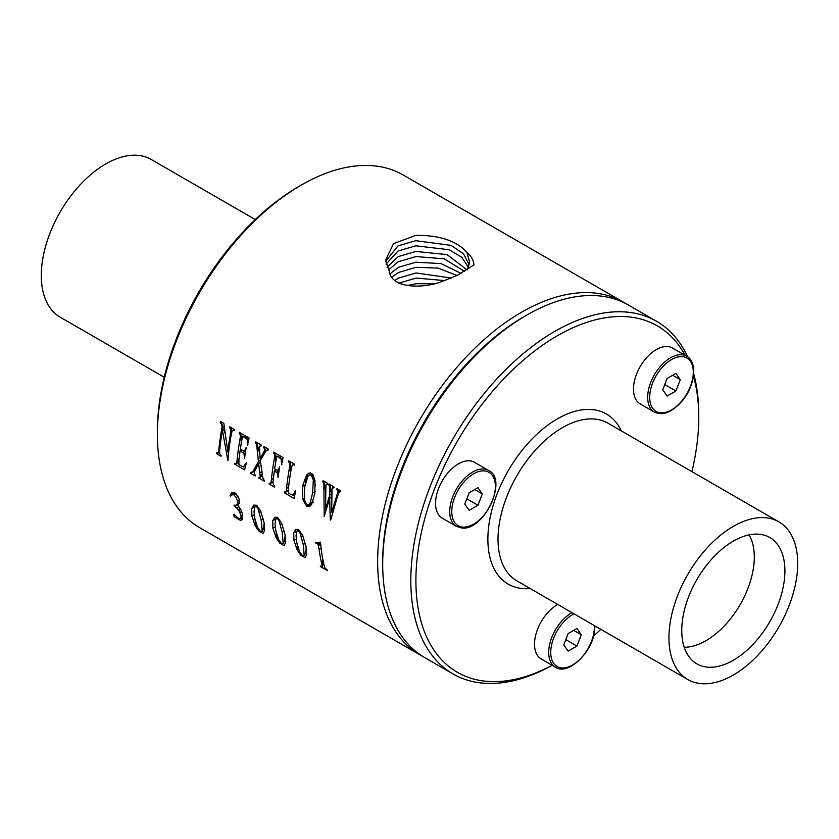<?xml version="1.0" encoding="UTF-8"?>
<svg xmlns="http://www.w3.org/2000/svg" width="839" height="839" viewBox="0 0 839 839"><rect width="100%" height="100%" fill="white"/><g stroke="black" fill="none" stroke-linecap="round" stroke-linejoin="round"><path stroke-width="1.26" d="M466.82 498.827L477.957 505.256L482.341 493.94L477.957 487.7L469.179 492.766L464.785 504.082L469.179 510.332L477.957 505.256M474.738 489.557L482.341 493.94M469.767 460.842A32.26 18.626 120 0 0 440.255 484.648A32.26 18.626 120 0 0 442.226 518.166L456.416 526.368A32.26 18.626 120 0 1 454.455 492.839A32.26 18.626 120 0 1 483.956 469.032A32.26 18.626 120 0 1 488.676 470.49L474.486 462.299A32.26 18.626 120 0 0 469.767 460.842M691.892 471.633A200.007 115.478 120 0 0 698.761 417.423A200.007 115.478 120 0 0 693.413 376.05M685.127 355.348A200.007 115.478 120 0 0 489.525 394.907A200.007 115.478 120 0 0 419.678 616.025A200.007 115.478 120 0 0 552.114 665.275M593.467 636.098A200.007 115.478 120 0 0 600.85 629.334M557.757 604.447A32.26 18.626 120 0 0 534.516 644.205A32.26 18.626 120 0 0 541.197 658.972L555.397 667.173A32.26 18.626 120 0 1 548.706 652.406A32.26 18.626 120 0 1 571.957 612.648M644.897 359.721A32.26 18.626 120 0 0 640.167 403.895L654.368 412.085A32.26 18.626 120 0 1 659.087 367.922A32.26 18.626 120 0 1 686.627 356.208L672.427 348.017A32.26 18.626 120 0 0 644.897 359.721M667.12 378.483L662.726 389.799L667.12 396.05L675.898 390.974L680.282 379.668L675.898 373.418L667.12 378.483M698.761 417.423L698.761 414.497A203.594 117.544 120 0 0 693.654 373.596M687.644 356.869A203.594 117.544 120 0 0 656.591 321.295A203.594 117.544 120 0 0 485.771 391.572A203.594 117.544 120 0 0 452.997 673.927A203.594 117.544 120 0 0 552.188 665.317M656.591 321.295L628.453 305.05A203.594 117.544 120 0 0 526.661 315.139A203.594 117.544 120 0 0 457.643 375.337A203.594 117.544 120 0 0 382.699 564.479A203.594 117.544 120 0 0 424.859 657.682L452.997 673.927M526.661 315.139L524.123 316.597A200.007 115.478 120 0 0 456.322 375.736A200.007 115.478 120 0 0 382.699 561.553A200.007 115.478 120 0 0 382.699 563.011M625.894 303.645A203.594 117.544 120 0 0 623.387 302.124A203.594 117.544 120 0 0 452.578 372.411A203.594 117.544 120 0 0 419.794 654.756A203.594 117.544 120 0 0 422.363 656.171M764.193 648.107A91.042 52.563 120 0 0 778.844 521.837A91.042 52.563 120 0 0 702.463 553.268A91.042 52.563 120 0 0 687.802 679.538A91.042 52.563 120 0 0 764.193 648.107M708.598 562.696A72.941 42.107 120 0 0 693.884 661.824A72.941 42.107 120 0 0 758.057 638.668A72.941 42.107 120 0 0 766.552 535.953A72.941 42.107 120 0 0 708.598 562.696M684.225 647.257A68.284 39.423 120 0 0 729.164 620.482A68.284 39.423 120 0 0 749.101 534.883M255.287 219.566L151.198 159.462A91.042 52.563 120 0 0 74.807 190.893A91.042 52.563 120 0 0 60.156 317.163L164.245 377.256M623.387 302.124L403.139 174.963A203.594 117.544 120 0 0 301.337 185.052L298.799 186.51A200.007 115.478 120 0 0 230.998 245.649A200.007 115.478 120 0 0 157.375 431.466A200.007 115.478 120 0 0 157.386 432.924M301.337 185.052A203.594 117.544 120 0 0 232.319 245.24A203.594 117.544 120 0 0 157.375 434.392A203.594 117.544 120 0 0 199.546 527.595L419.794 654.756M234.333 430.145L232.214 430.659L234.05 430.302A203.594 117.544 120 0 1 234.238 429.4L229.834 426.852A203.594 117.544 -60 0 0 229.645 427.754L230.966 429.662L230.505 433.606A203.594 117.544 -60 0 0 227.809 452.032L223.877 423.412L220.437 421.43A203.594 117.544 -60 0 0 220.248 422.332L221.664 424.513L222.073 427.208L223.017 426.663L220.521 421.377M219.566 451.917L217.144 453.112L218.381 452.609L218.885 449.4A203.594 117.544 -60 0 1 222.073 427.208M217.144 453.112L216.703 452.861A203.594 117.544 -60 0 0 216.64 453.7L217.427 453.238M232.214 430.659L231.323 434.078A203.594 117.544 120 0 0 227.914 460.716L222.408 430.292A203.594 117.544 120 0 0 219.703 449.872L219.64 453.574L221.108 455.409A203.594 117.544 120 0 0 221.056 456.248L216.64 453.7M245.743 450.176L243.121 450.7L240.342 449.085A203.594 117.544 120 0 1 242.576 436.228L247.295 439.363L247.925 444.806M236.189 463.631L238.79 462.132L235.35 463.631L236.724 462.74L237.101 459.824A203.594 117.544 -60 0 1 240.027 439.133L240.52 435.126L239.146 433.249A203.594 117.544 -60 0 1 239.335 432.337L249.099 437.979L247.484 445.058M235.35 463.631L234.899 463.369A203.594 117.544 -60 0 0 234.836 464.198L235.644 463.736M245.754 450.092L244.694 450.711L246.194 447.376A203.594 117.544 120 0 0 244.6 458.482L243.992 453.563L240.09 450.805A203.594 117.544 120 0 0 238.874 461.156L238.926 464.565L243.352 466.998L246.383 462.729L244.6 469.84L234.836 464.198M243.352 466.998L245.596 465.771M260.184 476.143L258.632 463.464L254.353 471.822L254.343 474.035L255.266 475.126A203.594 117.544 120 0 0 255.203 475.965L250.714 473.364A203.594 117.544 -60 0 1 250.777 472.535L252.864 471.581L258.454 461.565L256.65 444.796L255.276 442.552A203.594 117.544 -60 0 1 255.465 441.65L261.317 445.037A203.594 117.544 120 0 0 261.139 445.939L259.975 445.981L259.461 447.072L260.09 458.514L264.39 450.994L264.746 449.085L263.698 447.418A203.594 117.544 -60 0 1 263.886 446.516L268.375 449.106A203.594 117.544 120 0 0 268.186 450.008L266.005 450.931L260.3 460.485L262.932 478.324L264.233 480.307A203.594 117.544 120 0 0 264.17 481.135L258.727 477.999A203.594 117.544 -60 0 1 258.79 477.16L259.618 477.36L262.188 474.979M268.47 449.851L266.991 450.071M261.139 445.939L259.975 445.981M251.627 472.535L254.836 470.71M259.618 477.36L262.303 475.587M276.954 470.155L278.244 469.955L276.954 470.155L274.647 468.823A203.594 117.544 120 0 1 276.87 456.038L281.034 458.975L281.862 464.481M273.115 481.691L269.644 483.432L270.871 482.981L271.406 479.604A203.594 117.544 -60 0 1 274.311 459.027L274.636 454.392L273.451 453.05A203.594 117.544 -60 0 1 273.64 452.137L283.068 457.591L281.464 464.701M269.644 483.432L269.204 483.17A203.594 117.544 -60 0 0 269.141 484.009L269.927 483.547M279.251 469.368L278.244 469.955L279.649 466.893A203.594 117.544 120 0 0 278.097 477.695L277.573 473.102L274.363 470.773A203.594 117.544 120 0 0 273.199 480.642L273.042 483.809L274.636 486.316A203.594 117.544 120 0 0 274.573 487.144L269.141 484.009M288.291 490.312L284.83 492.199L286.078 491.591L286.571 488.34A203.594 117.544 -60 0 1 289.476 467.784L289.948 463.778L288.606 461.796A203.594 117.544 -60 0 1 288.794 460.894L294.531 464.208A203.594 117.544 120 0 0 294.342 465.11L292.821 464.775L292.014 465.75L291.164 469.368A203.594 117.544 120 0 0 288.364 489.378L288.574 492.965L290.011 494.024L293.021 495.22L295.108 494.056M293.021 495.22L295.664 490.322L294.101 498.418L284.295 492.755A203.594 117.544 -60 0 1 284.358 491.916L284.83 492.199M294.615 464.953L293.178 464.575M302.386 486.526L302.795 499.457L306.833 506.494L309.622 506.578L311.615 504.428L314.814 493.615L314.982 480.632L312.863 474.318L310.294 472.829L308.532 473.301L306.55 475.115L302.386 486.526L304.977 485.026M330.272 520.023L329.654 498.335L324.179 516.509L323.875 484.197L322.858 481.576A203.594 117.544 -60 0 1 323.046 480.663L327.734 483.379A203.594 117.544 120 0 0 327.546 484.281L326.444 484.302L325.91 485.561L325.532 509.042L329.706 495.094L329.895 487.375L328.878 485.047A203.594 117.544 -60 0 1 329.066 484.145L333.995 486.987A203.594 117.544 120 0 0 333.807 487.899L332.59 487.847L332.034 489.294L331.636 512.566L337.729 492.472L337.593 490.458L336.733 489.588A203.594 117.544 -60 0 1 336.921 488.676L340.707 490.867A203.594 117.544 120 0 0 340.519 491.769L339.627 491.769L338.694 493.164L337.351 496.866L330.765 519.74M334.09 487.742L332.59 487.847M327.818 484.124L326.444 484.302M340.519 491.769L339.627 491.769M234.217 514.506L238.737 518.596L240.835 518.544L241.055 515.607L238.811 510.259L234.196 505.749A203.594 117.544 -60 0 1 234.091 505.162L236.126 505.319L237.406 504.019L237.521 501.407L236.22 497.517L233.85 494.916L231.721 494.716L230.578 496.195L230.075 495.608L234.354 492.566M236.126 505.319L239.734 503.306M240.688 518.712L241.475 518.177L242.513 513.982M233.662 514.38L233.808 515.02L234.123 514.108M241.842 520.002L240.321 520.316L234.448 516.918L233.452 515.23M240.321 520.316L242.387 519.414L242.628 514.506L240.94 509.829L237.836 505.539L239.629 500.914L238.349 496.929L234.658 492.724L231.69 492.483L230.075 495.608M241.716 520.075L242.387 519.414M263.593 532.933L262.712 533.237L258.727 530.93L255.276 525.864L251.889 516.027L254.248 514.664M262.712 533.237L263.477 532.996M263.394 533.038L264.704 529.923L264.117 522.707L260.51 510.752L256.304 505.225L253.682 505.12M253.798 505.057L251.721 508.644L251.889 516.027M284.599 545.056L283.718 545.371L279.733 543.064L276.283 537.998L272.895 528.151L275.255 526.787M283.718 545.371L284.484 545.119M284.411 545.172L285.721 542.046L285.124 534.842L281.516 522.886L277.31 517.348L274.689 517.254M274.814 517.181L272.727 520.778L272.895 528.151M305.606 557.19L304.725 557.495L300.74 555.187L297.289 550.122L293.902 540.285L296.261 538.921M304.725 557.495L305.501 557.253M305.417 557.295L306.728 554.18L306.13 546.965L302.533 535.009L298.317 529.482L295.695 529.378M295.821 529.315L293.734 532.901L293.902 540.285M319.103 549.377L318.044 544.291L315.737 542.676L320.54 542.309A203.594 117.544 120 0 0 324.032 565.004L324.819 567.751L327.388 570.195A203.594 117.544 120 0 0 327.514 570.656L320.372 566.524A203.594 117.544 -60 0 1 320.246 566.063L322.249 566.356L321.715 563.672A203.594 117.544 -60 0 1 319.103 549.377L321.106 548.224M321.903 566.765L322.648 566.126L322.805 559.33M297.74 530.437L298.149 529.388M300.74 555.187L298.233 549.587L297.006 543.756M304.054 555.858L305.606 552.87L306.162 547.185M300.698 531.821L299.859 532.314L298.411 530.835L296.828 531.097L296.041 535.607L296.744 542.361L299.554 551.705L302.669 555.879L304.368 555.68M299.859 532.314L303.236 544.511L305.386 543.273M304.211 555.775L303.236 544.511M276.734 518.313L277.143 517.254M279.733 543.064L277.227 537.453L276 531.632M283.037 543.735L284.599 540.736L285.155 535.051M279.691 519.698L278.852 520.18L277.405 518.701L275.821 518.974L275.035 523.473L275.727 530.227L278.548 539.582L281.652 543.756L283.362 543.546M277.814 517.684L272.727 520.778M278.852 520.18L282.229 532.387L284.379 531.139M283.204 543.651L282.229 532.387M255.727 506.179L256.126 505.13M258.727 530.93L256.22 525.329L254.993 519.498M262.03 531.601L263.593 528.612L264.149 522.928M258.685 507.564L257.846 508.046L256.398 506.567L254.815 506.84L254.028 511.35L254.72 518.103L257.542 527.448L260.646 531.622L262.355 531.412M255.213 506.483L251.721 508.644M257.846 508.046L261.223 520.253L263.373 519.016M262.198 531.517L261.223 520.253M236.22 497.517L238.098 496.436M234.196 505.749L234.836 505.382M238.381 505.057L237.647 504.512M236.902 507.899L238.905 506.746M234.448 516.918L233.808 515.02M316.009 543.431L317.845 542.372M318.044 544.291L320.582 542.833M318.505 545.465L320.697 544.196M322.103 566.65L322.648 566.126L322.103 566.65M242.576 436.228L246.509 437.979L248.564 440.957M241.233 450.144L241.233 449.61M241.233 443.453L240.992 434.854L239.419 432.284M240.09 450.805L241.705 449.882M236.724 462.74L238.842 461.523M247.704 441.251L248.522 440.779M247.295 439.363L247.82 439.059M340.791 491.612L339.994 491.56L340.791 491.612M325.542 490.836L324.515 483.83L323.13 480.621M327.598 483.998L326.843 484.072L327.598 483.998M331.006 497.558L331.594 494.003L330.482 487.04L329.15 484.093M333.744 487.543L332.978 487.616L333.744 487.543M338.169 494.465L338.274 491.067L337.005 488.634M329.654 498.335L331.552 497.244M325.532 509.042L326.644 508.392M329.706 495.094L331.594 494.003M329.916 489.766L330.912 489.189M331.636 512.566L332.737 511.926M261.17 458.923L260.95 458.021M259.597 452.672L257.185 444.481L255.549 441.597M261.411 445.782L260.384 445.75L261.411 445.782M263.362 455.095L265.323 449.683L263.97 446.463M267.599 449.735L266.676 450.543L267.599 449.735M258.727 477.999L262.366 475.902M258.632 463.464L260.499 462.383M250.714 473.364L254.657 471.088M258.454 461.565L260.3 460.496M260.09 458.514L262.051 457.381M264.39 450.994L265.229 450.512M290.703 472.011L290.441 463.495L288.878 460.842M293.199 464.565L292.643 465.393L293.199 464.565M284.295 492.755L285.071 492.304M276.87 456.038L280.121 457.381L282.47 460.863M275.538 470.102L275.538 469.337M275.538 463.254L275.412 455.315L273.724 452.095M277.898 474.685L278.538 474.318M277.573 473.102L278.8 472.399M274.363 470.773L276.199 469.714M281.516 461.02L282.376 460.517M231.711 432.903L231.449 429.39L229.917 426.799M233.882 429.883L232.739 430.355L233.882 429.883M224.873 432.955L223.845 429.463L222.408 430.292M223.017 429.935L223.017 426.663M227.809 452.032L228.743 451.497M311.856 504.019L311.08 503.568M305.323 483.379L307.347 474.654L308.679 473.227M315.37 485.917L314.289 479.352L311.447 474.78L309.612 474.811M312.58 493.017L313.335 479.898L311.143 474.947L309.339 474.947L307.766 476.657L304.547 487.658L304.494 500.254L306.938 504.889L308.7 504.942L310.157 503.211L312.58 493.017L315.065 491.581M581.312 634.745L576.928 628.505L568.15 633.571L563.756 644.887L568.15 651.127L576.928 646.061L581.312 634.745L573.708 630.362M565.79 639.633L576.928 646.061M664.761 384.545L675.898 390.974M672.679 375.274L680.282 379.668M442.845 281.159L457.433 275.286L473.983 264.82C473.605 260.352 471.245 256.189 466.893 252.319C456.395 240.73 439.332 235.098 415.704 235.402L393.533 243.646L385.489 260.321L389.223 270.997C391.068 288.941 424.167 288.91 442.845 281.159M467.386 269.707L469.567 262.062L466.893 252.319M468.487 267.326L461.786 257.3L449.253 249.77L415.808 245.796L397.917 251.081L386.034 264.149M396.281 281.61L402.353 284.515M469.221 264.83L463.548 253.798L451.036 245.376L415.756 240.688L398.001 245.89L385.562 261.39M464.659 271.406L444.23 258.821L415.924 256.556L398.2 261.778L388.52 269.938M467.092 269.906L447.061 254.616L415.871 251.438L398.284 256.587L387.073 267.19M457.035 275.475L438.01 268.071L416.039 267.316L398.494 272.486L391.782 277.164M461.104 273.409L441.041 263.614L415.987 262.198L398.567 267.284L390.009 273.787M451.487 278.066L416.092 272.958L398.85 277.992L394.77 280.446M398.777 283.183L416.154 278.076L444.754 280.583M433.595 283.781L416.207 283.718L406.946 285.617M484.46 470.92A30.823 17.797 120 0 0 454.686 497.328A30.823 17.797 120 0 0 462.667 527.102A30.823 17.797 120 0 0 492.441 500.705A30.823 17.797 120 0 0 484.46 470.92M621.269 430.858A98.215 56.706 120 0 0 524.029 447.921A98.215 56.706 120 0 0 487.962 543.085A98.215 56.706 120 0 0 530.227 588.559M682.401 400.234A30.823 17.797 120 0 0 690.382 361.252A30.823 17.797 120 0 0 660.608 369.223A30.823 17.797 120 0 0 652.627 408.215A30.823 17.797 120 0 0 682.401 400.234M778.844 521.837L607.918 423.16A91.042 52.563 120 0 0 531.538 454.581A91.042 52.563 120 0 0 516.876 580.85L687.802 679.538M293.734 532.901L296.817 531.118M297.289 550.122L298.233 549.587M298.411 530.835L299.366 530.279M301.505 536.383L302.816 535.628M304.463 553.53L305.606 552.87M276.283 537.998L277.227 537.453M277.405 518.701L278.359 518.145M280.488 524.26L281.81 523.494M283.456 541.396L284.599 540.736M255.276 525.864L256.22 525.329M256.398 506.567L257.353 506.022M259.482 512.126L260.803 511.371M262.45 529.273L263.593 528.612M233.85 494.916L235.979 493.689M237.521 501.407L239.524 500.243M237.406 504.019L239.576 502.76M234.647 506.011L235.686 505.414M238.811 510.259L240.615 509.221M239.933 512.367L241.663 511.371M241.055 515.607L242.534 514.758M317.394 543.63L320.11 542.057M321.715 563.672L322.805 563.042M244.369 455.168L245.072 454.759M243.992 453.563L245.355 452.777M242.88 452.42L245.649 450.816M244.411 466.106L245.701 465.362M237.101 459.824L239.125 458.66M240.027 439.133L241.233 438.43M323.728 488.12L325.05 487.354M323.875 484.197L324.515 483.83M329.811 492.136L331.216 491.329M329.895 487.375L330.482 487.04M336.533 496.394L337.739 495.702M337.729 492.472L338.411 492.074M260.184 475.052L262.02 473.993M259.859 472.745L261.674 471.696M252.864 471.581L255.025 470.343M254.343 469.2L256.136 468.162M257.437 450.826L258.915 449.977M256.65 444.796L257.185 444.481M263.582 452.515L264.757 451.833M264.684 450.05L265.323 449.683M286.571 488.34L288.595 487.176M289.476 467.784L290.703 467.071M294.258 494.003L295.265 493.426M276.681 472.105L279.041 470.742M271.406 479.604L273.43 478.44M274.311 459.027L275.538 458.314M274.814 455.661L275.412 455.315M281.034 458.975L281.579 458.66M230.505 433.606L231.533 433.008M218.885 449.4L219.808 448.865M306.833 506.494L311.468 503.82M302.795 499.457L304.232 498.618M306.55 475.115L307.347 474.654M310.157 503.211L312.978 501.586M313.335 479.898L314.289 479.352M574.033 613.844A30.823 17.797 120 0 0 550.741 652.406A30.823 17.797 120 0 0 572.534 664.991A30.823 17.797 120 0 0 594.337 627.236A30.823 17.797 120 0 0 594.285 625.537M488.676 470.49C508.528 479.509 483.621 531.8 461.523 527.941L456.416 526.368M686.627 356.208C697.618 361.703 695.279 385.321 682.506 400.549C672.459 412.169 663.083 416.018 654.368 412.085M382.699 561.553L382.699 564.479M157.375 431.466L157.375 434.392M298.82 529.818L297.279 530.709M256.807 505.56L255.255 506.452M234.91 492.881L231.721 494.716M288.27 490.71L285.585 492.252M279.23 469.494L277.929 470.239M273.094 481.974L270.441 483.495M219.556 452.252L217.93 453.186M313.146 502.372L308.7 504.942M594.736 625.8L594.757 626.649C595.732 648.736 568.905 676.727 555.397 667.173"/></g></svg>
